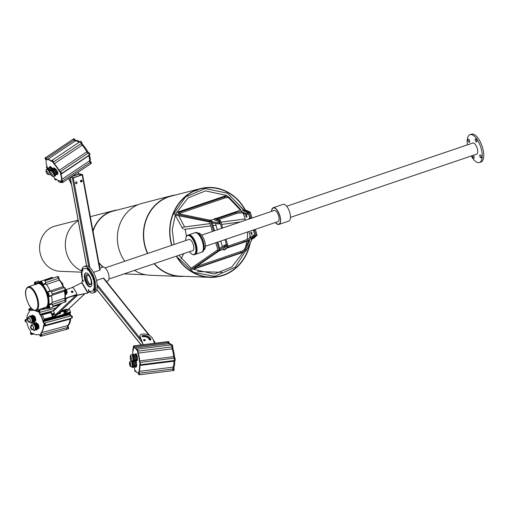 <?xml version="1.0" encoding="UTF-8"?>
<svg xmlns="http://www.w3.org/2000/svg" width="509" height="509" viewBox="0 0 509 509"><rect width="100%" height="100%" fill="white"/><g stroke="black" fill="none" stroke-linecap="round" stroke-linejoin="round"><path stroke-width="0.76" d="M210.09 223.604L183.609 227.116A1.177 1.031 82.4 0 0 182.795 228.643M223.19 249.359L221.51 249.925A2.946 0.484 156.8 0 0 218.31 251.446L194.953 267.594A2.946 0.484 156.8 0 0 194.648 267.829A2.946 0.484 156.8 0 0 194.47 268.128A2.946 0.484 156.8 0 0 196.2 267.868L240.999 252.649A2.946 0.484 -23.2 0 0 244.664 250.708L249.811 240.744A2.946 0.484 -23.2 0 0 249.83 240.636A2.946 0.484 -23.2 0 0 248.099 240.897L226.728 248.157M228.026 246.101L243.633 240.795A5.885 0.967 -23.2 0 0 250.644 237.289L253.609 235.158L254.067 236.227L255.079 235.883L251.179 239.459L252.101 239.23L246.051 250.937M193.006 269.344L243.55 252.178M191.142 269.585L224.736 246.356L226.581 245.624L225.652 246.661M190.69 268.517L217.47 249.995L217.928 251.064M217.47 249.995L217.877 249.887M226.511 245.612L226.123 244.555L224.278 245.293L219.074 248.888L219.532 249.957M223.063 249.009L224.202 247.832M227.408 247.533L244.091 241.864A5.885 0.967 -23.2 0 0 251.102 238.358L254.067 236.227M253.609 235.158L254.621 234.814L255.079 235.883L251.179 239.459L252.19 239.115L256.091 235.54L255.079 235.883L253.501 230.539A6.477 2.71 -108.8 0 1 252.489 230.291M248.844 240.674L244.212 249.639A2.946 0.484 -23.2 0 1 240.541 251.586L240.999 252.649M196.449 266.563L240.541 251.586M178.85 213.761A2.946 0.967 170.5 0 1 179.887 213.271L224.685 198.058A2.946 0.967 -9.5 0 1 228.916 198.014L240.331 210.039M214.359 219.061L212.552 219.678A2.946 0.967 170.5 0 1 209.002 220.028L179.022 213.805A2.946 0.967 170.5 0 1 178.602 213.672A2.946 0.967 170.5 0 1 178.233 213.303A2.946 0.967 170.5 0 1 179.702 212.177L224.501 196.964L224.685 198.058M244.11 210.255A1.177 0.49 71.2 0 1 244.301 210.274L249.264 212.488L243.544 209.937L242.532 210.281L243.385 209.816L229.559 195.246M176.419 212.507L226.639 195.45M174.835 214.989L209.6 221.949M174.651 213.895L209.034 221.033L209.218 222.128M209.034 221.033L209.905 220.798M209.88 220.632L211.935 221.059L211.089 221.46L211.273 222.554L217.954 223.941A1.177 0.388 170.5 0 0 219.373 223.801L219.888 223.502L219.659 222.497M211.089 221.46L217.769 222.847L217.954 223.941M218.208 221.466L219.703 222.408L219.188 222.707A1.177 0.388 170.5 0 1 217.769 222.847M214.423 219.831L216.198 220.798M218.463 219.614L235.635 213.78A5.885 1.934 -9.5 0 1 243.55 213.341L245.841 214.359A1.177 0.388 170.5 0 0 247.425 214.27L248.437 213.926L248.252 212.832L249.836 218.17A6.477 2.71 -108.8 0 0 249.588 218.227A6.477 2.71 -108.8 0 0 248.704 219.15M216.987 218.959L235.451 212.686L235.635 213.78M244.975 210.045A1.177 0.49 71.2 0 1 245.122 209.912A1.177 0.49 71.2 0 1 245.313 209.931L250.275 212.145L248.252 212.832L242.532 210.281L248.252 212.832L247.24 213.176A1.177 0.388 170.5 0 1 245.656 213.265L243.372 212.247A5.885 1.934 -9.5 0 0 235.451 212.686M215.988 218.507L239.141 210.643A2.946 0.967 -9.5 0 0 240.611 209.523A2.946 0.967 -9.5 0 0 240.509 209.326L228.732 196.919A2.946 0.967 -9.5 0 0 224.501 196.964M251.942 233.243A1.234 0.515 71.2 0 1 251.815 234.464A1.234 0.515 71.2 0 1 250.892 233.351A1.234 0.515 71.2 0 1 251.02 232.123A1.234 0.515 71.2 0 1 251.942 233.243M246.82 215.962A1.234 0.515 71.2 0 1 246.693 217.184A1.234 0.515 71.2 0 1 245.771 216.071A1.234 0.515 71.2 0 1 245.898 214.849A1.234 0.515 71.2 0 1 246.82 215.962M250.275 212.145L252.025 218.049L251.013 218.393L249.264 212.488L250.848 217.827L249.836 218.17M250.364 217.992A6.477 2.71 -108.8 0 0 249.715 218.806M253.501 229.947A6.477 2.71 -108.8 0 0 254.513 230.195L256.091 235.54L252.706 238.645A1.177 0.49 71.2 0 1 252.629 238.689M250.555 237.372L248.831 231.538M245.484 220.244L243.423 213.284M254.513 230.195L253.501 230.539M271.583 211.375A8.831 3.697 71.2 0 1 273.244 207.704A8.831 3.697 71.2 0 1 277.271 210.217A8.831 3.697 71.2 0 1 280.497 218.819A8.831 3.697 71.2 0 1 278.926 224.424A8.831 3.697 71.2 0 1 275.369 222.522M273.244 207.704L283.112 204.351A8.831 3.697 71.2 0 1 287.14 206.864A8.831 3.697 71.2 0 1 290.365 215.466A8.831 3.697 71.2 0 1 288.794 221.071L278.926 224.424M277.227 210.414A8.532 3.576 71.2 0 1 280.351 218.724A8.532 3.576 71.2 0 1 278.83 224.145A8.532 3.576 71.2 0 1 275.528 222.471A8.532 3.576 71.2 0 0 278.455 224.221A8.532 3.576 71.2 0 0 278.83 224.145A8.532 3.576 71.2 0 0 279.613 215.345A8.532 3.576 71.2 0 0 273.715 207.907A8.532 3.576 71.2 0 0 273.339 207.984A8.532 3.576 71.2 0 1 277.227 210.414M271.742 211.324A8.532 3.576 71.2 0 1 273.339 207.984L273.339 207.984A8.532 3.576 71.2 0 0 271.742 211.324M203.874 249.913A8.831 3.697 -108.8 0 0 205.356 247.253A8.831 3.697 -108.8 0 0 203.314 237.735A8.831 3.697 -108.8 0 0 198.192 233.198M255.365 229.317L257.102 235.196L253.717 238.295A1.177 0.49 71.2 0 1 253.641 238.346A1.177 0.49 71.2 0 1 253.546 238.358M254.354 229.661L256.091 235.54L257.102 235.196M251.013 218.393A5.885 2.462 -108.8 0 0 250.784 218.437L222.668 227.994M226.015 239.287L227.981 245.93A1.177 0.49 71.2 0 1 227.937 247.05L225.042 249.703A1.177 0.49 71.2 0 1 224.959 249.747A1.177 0.49 71.2 0 1 224.87 249.76M215.434 218.526A1.177 0.49 71.2 0 1 215.574 218.393A1.177 0.49 71.2 0 1 215.771 218.412L220.015 220.308A1.177 0.49 71.2 0 1 220.702 221.351L222.675 228.013L221.663 228.363A5.885 2.462 -108.8 0 0 221.434 228.407L201.653 235.126M225.283 247.221L225.01 246.572M216.344 220.607L218.246 221.714M225.003 239.631L226.969 246.273A1.177 0.49 71.2 0 1 226.925 247.393L224.024 250.046A1.177 0.49 71.2 0 1 223.947 250.091A1.177 0.49 71.2 0 1 223.069 249.035L223.031 248.907M214.48 220.034L214.442 219.907A1.177 0.49 71.2 0 1 214.563 218.736A1.177 0.49 71.2 0 1 214.76 218.755L219.004 220.651A1.177 0.49 71.2 0 1 219.691 221.695L221.663 228.363M222.357 246.623L220.715 241.088M217.368 229.788L215.485 223.426M225.602 246.547L224.45 247.985M252.019 218.024L274.192 210.491A5.885 2.462 71.2 0 1 274.453 210.44A5.885 2.462 71.2 0 1 278.518 215.568A5.885 2.462 71.2 0 1 277.978 221.638A5.885 2.462 71.2 0 1 277.717 221.689M188.515 234.929A10.301 4.314 71.2 0 1 189.545 234.872A10.301 4.314 71.2 0 1 196.264 244.435A10.301 4.314 71.2 0 1 195.138 254.436L202.226 252.025A10.301 4.314 -108.8 0 0 203.734 250.288A10.301 4.314 -108.8 0 0 202.996 240.891A10.301 4.314 -108.8 0 0 197.855 232.982A10.301 4.314 -108.8 0 0 196.627 232.467A10.301 4.314 -108.8 0 0 195.596 232.524L188.515 234.929M197.995 233.077A10.008 4.193 71.2 0 1 198.135 233.16A10.008 4.193 71.2 0 1 203.129 240.84A10.008 4.193 71.2 0 1 203.848 249.976A10.008 4.193 71.2 0 1 203.791 250.129M108.932 279.053L192.707 250.6A5.885 2.462 -108.8 0 0 192.491 242.634A5.885 2.462 -108.8 0 0 188.922 239.453L105.147 267.906M99.872 268.148L102.92 267.11A7.355 3.079 71.2 0 1 107.755 271.895A7.355 3.079 71.2 0 1 108.506 280.287A7.355 3.079 71.2 0 1 107.653 281.038L106.381 281.471M83.393 280.892L83.209 280.357M82.865 270.527L82.681 269.986M87.917 269.725L87.733 269.191M93.497 279.301L93.312 278.76M94.025 289.666L93.841 289.131M88.973 290.467L88.789 289.926M82.305 279.136A13.978 5.853 71.2 0 1 84.093 266.512L85.614 265.997A13.978 5.853 71.2 0 1 94.706 274.885A13.978 5.853 71.2 0 1 94.604 292.465L93.083 292.98A13.978 5.853 71.2 0 1 89.05 291.632M84.093 266.512A13.978 5.853 71.2 0 1 93.185 275.401A13.978 5.853 71.2 0 1 93.083 292.98M86.848 281.394A5.3 2.221 71.2 0 1 86.886 274.733A5.3 2.221 71.2 0 1 90.328 278.099A5.3 2.221 71.2 0 1 90.29 284.76A5.3 2.221 71.2 0 1 86.848 281.394M90.748 284.442A5.3 2.221 71.2 0 1 87.86 281.051A5.3 2.221 71.2 0 1 87.44 274.707M64.624 311.311L65.852 310.961M65.616 311.177L64.745 311.591A5.001 0.859 156.6 0 0 62.855 311.693L63.81 311.031A6.77 1.158 -23.4 0 1 66.367 310.891A6.77 1.158 -23.4 0 1 65.197 312.208L63.88 312.564A5.001 0.859 156.6 0 0 64.745 311.591L64.516 311.056A5.001 0.859 156.6 0 0 64.249 310.923M55.328 315.306A0.738 0.655 -133.4 0 1 55.169 315.065L53.445 311.075A0.738 0.655 -133.4 0 1 53.572 310.325L60.832 303.466M81.465 181.942A0.942 0.808 110.9 0 0 81.141 180.173A0.942 0.808 110.9 0 0 81.465 181.942M81.491 180.141A0.942 0.808 -69.1 0 1 80.836 181.872M76.407 183.66A0.942 0.808 110.9 0 0 76.083 181.898A0.942 0.808 110.9 0 0 76.407 183.66M76.433 181.859A0.942 0.808 -69.1 0 1 75.771 183.59M70.516 177.285L73.321 177.895L82.178 174.892L82.458 174.542L79.353 173.811L72.004 176.311M70.885 177.062L73.041 177.794L81.898 174.784L79.633 173.919L71.387 176.725M93.465 272.353L99.834 270.196L82.178 174.892M148.774 338.727A0.942 0.649 -172.9 0 1 150.295 339.153M148.59 338.504A0.942 0.649 -172.9 0 1 150.015 338.358M150.365 338.797A0.942 0.649 -172.9 0 1 149.201 339.446M143.723 340.445A0.942 0.649 -172.9 0 1 145.04 340.604M154.73 343.263L154.863 342.201A0.738 0.439 141.3 0 0 154.291 341.883L154.03 341.978M154.31 342.71L154.17 342.334M148.94 335.196L103.263 278.137L96.532 280.421M290.454 217.4L476.609 154.17A5.885 2.462 -108.8 0 0 476.424 146.274A5.885 2.462 -108.8 0 0 472.823 143.029L286.669 206.253M472.587 155.538A1.616 0.681 -108.8 0 0 473.185 157.828A1.616 0.681 -108.8 0 0 473.892 158.248A1.616 0.681 -108.8 0 0 474.178 157.192A1.616 0.681 -108.8 0 0 473.555 155.601A1.616 0.681 -108.8 0 0 473.275 155.302M468.674 141.916A1.616 0.681 -108.8 0 0 469.374 142.329A1.616 0.681 -108.8 0 0 469.661 141.273A1.616 0.681 -108.8 0 0 469.043 139.682A1.616 0.681 -108.8 0 0 468.337 139.262A1.616 0.681 -108.8 0 0 468.051 140.319A1.616 0.681 -108.8 0 0 468.674 141.916M480.388 157.516A1.616 0.681 -108.8 0 0 481.094 157.936A1.616 0.681 -108.8 0 0 481.374 156.874A1.616 0.681 -108.8 0 0 480.757 155.283A1.616 0.681 -108.8 0 0 480.051 154.87A1.616 0.681 -108.8 0 0 479.764 155.926A1.616 0.681 -108.8 0 0 480.388 157.516M475.87 141.597A1.616 0.681 -108.8 0 0 476.577 142.017A1.616 0.681 -108.8 0 0 476.863 140.961A1.616 0.681 -108.8 0 0 476.246 139.364A1.616 0.681 -108.8 0 0 475.54 138.951A1.616 0.681 -108.8 0 0 475.253 140.007A1.616 0.681 -108.8 0 0 475.87 141.597M471.258 155.989A14.716 6.159 -108.8 0 0 473.033 158.744A14.716 6.159 -108.8 0 0 479.446 162.53A14.716 6.159 -108.8 0 0 482.029 152.923A14.716 6.159 -108.8 0 0 476.392 138.454A14.716 6.159 -108.8 0 0 469.979 134.669A14.716 6.159 -108.8 0 0 467.472 144.842M479.446 162.53L480.967 162.015A14.716 6.159 -108.8 0 0 483.55 152.407A14.716 6.159 -108.8 0 0 477.913 137.939A14.716 6.159 -108.8 0 0 471.499 134.153L469.979 134.669M189.501 251.688A10.008 4.193 -108.8 0 0 191.836 254.055A10.008 4.193 -108.8 0 0 195.335 245.561A10.008 4.193 -108.8 0 0 190.627 236.64A10.008 4.193 -108.8 0 0 186.129 237.239A10.008 4.193 -108.8 0 0 185.715 240.541M186.186 237.086A10.301 4.314 71.2 0 1 186.243 236.927A10.301 4.314 71.2 0 1 187.751 235.19A10.301 4.314 71.2 0 1 195.723 245.491A10.301 4.314 71.2 0 1 194.381 254.691A10.301 4.314 71.2 0 1 192.122 254.233A10.301 4.314 71.2 0 1 191.982 254.137M194.381 254.691L201.462 252.286A10.301 4.314 -108.8 0 0 202.976 250.549A10.301 4.314 -108.8 0 0 202.805 243.086A10.301 4.314 -108.8 0 0 197.098 233.243A10.301 4.314 -108.8 0 0 194.839 232.778L187.751 235.19M215.771 242.768L218.202 250.969L219.061 250.651M213.627 231.061L210.739 221.326L209.326 221.014L212.425 231.468M209.326 221.014L210.185 220.696M219.621 250.263L220.142 249.785M218.202 250.969L220.168 249.881M219.742 248.43L217.852 242.061M214.505 230.762L212.126 222.732M211.668 221.186L210.904 220.849M210.739 221.326L211.61 221.001M219.296 250.205L216.974 242.354M150.314 340.025A0.884 0.604 -172.9 0 1 149.232 339.528A5.001 3.436 7.1 0 0 143.112 336.716A0.884 0.604 -172.9 0 1 142.647 335.514A6.77 4.651 -172.9 0 1 150.931 339.318A0.884 0.604 -172.9 0 1 150.314 340.025M143.583 340.241A0.884 0.604 -172.9 0 1 145.224 340.445M144.2 339.528A0.884 0.604 -172.9 0 1 144.664 340.731A0.884 0.604 -172.9 0 1 144.2 339.528M143.226 344.695L140.058 336.468A2.946 2.023 7.1 0 1 139.962 335.749A2.946 2.023 7.1 0 1 142.106 334.108A8.831 6.063 -172.9 0 1 152.91 339.07L154.532 343.289M143.023 344.72L140 336.888A2.946 2.023 -172.9 0 1 139.911 336.175A2.946 2.023 -172.9 0 1 139.95 335.965M142.036 336.226A0.884 0.604 -172.9 0 1 142.596 335.934A6.77 4.651 -172.9 0 1 150.874 339.738L150.931 339.318M134.172 366.741A12.509 3.137 -97.1 0 0 134.427 367.632A1.47 0.369 82.9 0 1 134.599 369.585L135.044 371.634L135.216 371.182A1.47 0.369 82.9 0 1 135.222 371.08A1.47 0.369 82.9 0 1 135.432 370.622A1.47 0.369 82.9 0 1 135.668 370.851A12.509 3.137 -97.1 0 0 137.691 372.792A12.509 3.137 -97.1 0 0 137.901 372.734A1.47 0.369 82.9 0 1 137.926 372.728A1.47 0.369 82.9 0 1 138.442 373.905L139.218 374.802L139.294 373.199A1.47 0.369 82.9 0 1 139.269 373.065A1.47 0.369 82.9 0 1 139.256 371.354A12.509 3.137 -97.1 0 0 139.988 365.437A1.47 0.369 82.9 0 1 140.007 365.036A1.47 0.369 82.9 0 1 140.07 364.762A1.47 0.369 -97.1 0 0 139.988 365.437L173.913 361.218A1.47 0.369 82.9 0 1 173.932 360.811A1.47 0.369 82.9 0 1 173.989 360.544A1.47 0.369 -97.1 0 0 173.913 361.218L174.759 361.11A1.47 0.369 82.9 0 1 174.778 360.709A1.47 0.369 82.9 0 1 174.835 360.442M172.729 369.636L173.143 370.577L173.219 368.974A1.47 0.369 82.9 0 1 173.194 368.84A1.47 0.369 82.9 0 1 173.181 367.129A12.509 3.137 -97.1 0 0 173.913 361.218A12.509 3.137 -97.1 0 1 173.181 367.129L174.027 367.027A12.509 3.137 -97.1 0 0 174.759 361.11M135.044 371.634L135.579 371.137A1.47 0.369 82.9 0 1 135.636 370.794A1.47 0.369 82.9 0 0 135.591 371.036A1.47 0.369 82.9 0 0 135.579 371.137L135.808 371.112M133.383 349.416L132.894 348.703L132.728 353.316M138.849 374.847L138.932 373.243A1.47 0.369 82.9 0 1 138.823 371.691A1.47 0.369 82.9 0 1 138.887 371.398A12.509 3.137 -97.1 0 0 139.619 365.487A1.47 0.369 82.9 0 1 139.644 365.08A1.47 0.369 82.9 0 1 139.848 364.629A1.47 0.369 82.9 0 1 139.988 364.705L139.86 362.44A1.47 0.369 82.9 0 1 139.364 360.926A12.509 3.137 -97.1 0 0 137.863 353.131A1.47 0.369 82.9 0 1 137.678 351.274A1.47 0.369 82.9 0 1 137.697 351.178L137.252 349.129L137.08 349.581A1.47 0.369 82.9 0 1 136.864 350.141A1.47 0.369 82.9 0 1 136.622 349.912A12.509 3.137 -97.1 0 0 134.599 347.971A12.509 3.137 -97.1 0 0 134.389 348.029A1.47 0.369 82.9 0 1 133.854 346.858L134.223 346.807A1.47 0.369 -97.1 0 0 134.242 346.947A1.47 0.369 -97.1 0 0 134.65 347.965A1.47 0.369 82.9 0 1 134.223 346.807L133.81 345.865L167.735 341.647L167.569 342.01M133.854 346.858L133.441 345.916L133.81 345.865L134.223 346.807L168.142 342.589A1.47 0.369 -97.1 0 0 168.167 342.722A1.47 0.369 -97.1 0 0 168.574 343.74A1.47 0.369 82.9 0 1 168.142 342.589L167.735 341.647L168.581 341.539L168.994 342.481A1.47 0.369 82.9 0 0 169.421 343.639M140.102 364.762L140.465 364.718L140.23 362.395A1.47 0.369 82.9 0 1 139.803 361.365A1.47 0.369 82.9 0 1 139.733 360.881A12.509 3.137 -97.1 0 0 138.232 353.087A1.47 0.369 82.9 0 1 138.047 351.229A1.47 0.369 82.9 0 1 138.06 351.134L171.985 346.909A1.47 0.369 -97.1 0 0 172.048 348.423A1.47 0.369 -97.1 0 0 172.157 348.862A1.47 0.369 82.9 0 1 171.972 347.004A1.47 0.369 82.9 0 1 171.985 346.909L171.539 344.86L171.368 345.312M137.697 351.178L138.06 351.134A1.47 0.369 -97.1 0 0 138.13 352.648A1.47 0.369 -97.1 0 0 138.232 353.087L173.003 348.754A1.47 0.369 82.9 0 1 172.818 346.903A1.47 0.369 82.9 0 1 172.831 346.801L172.392 344.758L171.539 344.86L171.985 346.909L172.831 346.801M139.86 362.44L140.23 362.395L140.465 364.718L174.39 360.499L174.154 358.171A1.47 0.369 82.9 0 1 173.728 357.14A1.47 0.369 82.9 0 1 173.658 356.663A12.509 3.137 -97.1 0 0 172.157 348.862A12.509 3.137 -97.1 0 1 173.658 356.663L174.504 356.554A12.509 3.137 -97.1 0 0 173.003 348.754M137.252 349.129L137.621 349.085L138.06 351.134L137.621 349.085L171.539 344.86M136.622 349.912L136.991 349.868A1.47 0.369 82.9 0 0 137.023 349.918A1.47 0.369 82.9 0 1 136.991 349.868A12.509 3.137 -97.1 0 0 134.968 347.927L168.893 343.702A12.509 3.137 -97.1 0 0 168.683 343.76M168.893 343.702A12.509 3.137 -97.1 0 1 170.54 344.987A12.509 3.137 -97.1 0 0 168.893 343.702L169.739 343.594A12.509 3.137 -97.1 0 1 171.387 344.879M138.932 373.243L139.294 373.199L139.218 374.802L173.989 370.476L174.065 368.866A1.47 0.369 82.9 0 1 173.963 367.313A1.47 0.369 82.9 0 1 174.027 367.027M173.143 370.577L173.219 368.974A1.47 0.369 82.9 0 1 173.111 367.422A1.47 0.369 82.9 0 1 173.181 367.129L139.256 371.354A12.509 3.137 -97.1 0 0 139.988 365.437L139.619 365.487M168.994 342.481L168.142 342.589L167.735 341.647M175.128 360.327L174.39 360.499L174.154 358.171A1.47 0.369 82.9 0 1 173.658 356.663L139.733 360.881A12.509 3.137 -97.1 0 0 138.232 353.087L137.863 353.131M175.236 360.391L175.001 358.069A1.47 0.369 82.9 0 1 174.504 356.554M133.415 346.642L133.67 347.723L133.415 346.642M134.726 370.024L134.974 371.106L134.726 370.024M138.537 373.237L138.785 374.325L138.537 373.237M139.784 363.152L140.032 364.24L139.784 363.152M137.226 349.855L137.475 350.943L137.226 349.855M174.065 368.866L139.294 373.199A1.47 0.369 82.9 0 1 139.192 371.646A1.47 0.369 82.9 0 1 139.256 371.354L138.887 371.398M136.043 371.506L135.216 371.182M133.441 345.916L133.364 347.52A1.47 0.369 82.9 0 1 133.403 349.365A12.509 3.137 -97.1 0 0 132.855 351.853A12.509 3.137 -97.1 0 0 132.684 354.2M175.001 358.069L140.23 362.395A1.47 0.369 82.9 0 1 139.733 360.881L139.364 360.926M137.036 349.861L136.991 349.868A12.509 3.137 -97.1 0 0 134.968 347.927L134.599 347.971M130.189 362.491A1.851 0.464 -97.1 0 0 129.897 362.217A1.851 0.464 -97.1 0 0 129.617 363.585A1.851 0.464 -97.1 0 0 130.062 365.621A1.851 0.464 -97.1 0 0 130.355 365.895A1.851 0.464 -97.1 0 0 130.628 364.533A1.851 0.464 -97.1 0 0 130.189 362.491M134.898 360.798A2.901 0.725 82.9 0 1 135.031 361.008A2.901 0.725 82.9 0 1 135.725 364.202A2.901 0.725 82.9 0 1 135.286 366.334L134.611 366.416M132.2 361.123A3.162 0.795 82.9 0 1 132.213 361.135A3.162 0.795 82.9 0 1 132.97 364.622A3.162 0.795 82.9 0 1 132.493 366.951L131.646 367.053L130.145 366.143C129.051 363.464 129.286 361.676 130.864 360.779A3.162 0.795 82.9 0 1 131.36 361.244A3.162 0.795 82.9 0 1 132.124 364.724A3.162 0.795 82.9 0 1 131.646 367.053M133.593 366.811L134.331 366.722A3.162 0.795 -97.1 0 0 134.815 364.546A3.162 0.795 -97.1 0 0 134.134 361.091M132.251 366.983L132.582 367.517L133.142 365.513L132.245 361.123M133.142 365.513L133.988 365.405L133.428 367.415L132.582 367.517M133.988 365.405L133.511 361.702L132.664 361.804M134.93 366.378L135.407 367.167L135.967 365.163L135.076 360.779A3.162 0.795 -97.1 0 0 135.54 358.425A3.162 0.795 -97.1 0 0 134.287 354.499L133.625 354.582M135.967 365.163L136.813 365.055L136.253 367.059L135.407 367.167M136.813 365.055L136.336 361.345L135.489 361.454M130.355 357.649A1.851 0.464 -97.1 0 0 131.087 359.952A1.851 0.464 -97.1 0 0 131.367 358.578A1.851 0.464 -97.1 0 0 130.628 356.275A1.851 0.464 -97.1 0 0 130.355 357.649M134.637 354.722L135.311 354.639A2.901 0.725 82.9 0 1 136.457 358.241A2.901 0.725 82.9 0 1 136.024 360.391L135.349 360.474M131.602 354.83L132.448 354.728A3.162 0.795 82.9 0 1 133.702 358.654A3.162 0.795 82.9 0 1 133.231 361.008L132.385 361.11A3.162 0.795 82.9 0 0 132.855 358.762A3.162 0.795 82.9 0 0 131.602 354.83C130.622 354.76 130.183 355.657 130.272 357.534C130.202 359.634 130.908 360.824 132.385 361.11M132.9 361.046L133.097 361.517L133.95 361.415L134.688 360.156L133.842 360.257L133.581 356.605L132.582 354.213L132.264 354.748M134.688 360.156L134.427 356.504L133.581 356.605M133.097 361.517L133.842 360.257M134.427 356.504L133.428 354.111L132.582 354.213M135.623 360.442L135.928 361.167L136.775 361.059L137.513 359.799L136.667 359.908L136.406 356.255L135.407 353.863L134.923 354.684M137.513 359.799L137.258 356.147L136.406 356.255M135.928 361.167L136.667 359.908M137.258 356.147L136.253 353.755L135.407 353.863M53.757 314.886A0.884 0.662 55.2 0 0 52.904 313.359A0.884 0.662 55.2 0 0 53.757 314.886M53.731 314.886A0.884 0.662 55.2 0 0 52.771 313.499A0.884 0.662 55.2 0 1 53.731 314.886M60.628 313.245L59.343 313.926L60.628 313.245M66.736 311.794L62.327 314.861L53.547 317.234L61.137 311.96L60.908 311.425A2.946 0.503 -23.4 0 1 64.694 309.726A8.831 1.514 -23.4 0 1 68.028 309.542L68.257 310.076A8.831 1.514 -23.4 0 1 66.736 311.794M53.388 310.821L50.83 311.514L53.273 316.725L60.908 311.425M66.055 310.713A6.77 1.158 -23.4 0 1 64.967 311.68L64.688 311.845M64.694 309.726L64.923 310.255A8.831 1.514 -23.4 0 1 68.257 310.076M64.923 310.255A2.946 0.503 156.6 0 0 61.137 311.96M53.547 317.234A0.942 0.598 74.9 0 1 53.426 317.292A0.942 0.598 74.9 0 1 52.675 316.738L50.512 311.737L50.83 311.514M78.895 173.97L78.087 172.246M68.658 178.525L71.521 184.627M68.836 178.404L71.495 184.08M79.843 171.043L70.605 177.247M34.109 310.363A12.509 7.947 -105.1 0 0 31.8 310.458A12.509 7.947 -105.1 0 0 31.545 310.535A1.47 0.935 74.9 0 1 31.513 310.541A1.47 0.935 74.9 0 1 30.285 309.542A1.177 0.751 -105.1 0 0 30.241 309.44A1.177 0.751 -105.1 0 0 29.299 308.747A1.177 0.751 -105.1 0 0 28.975 310.325A1.177 0.751 -105.1 0 0 29.019 310.426A1.47 0.935 74.9 0 1 29.077 310.547A1.47 0.935 74.9 0 1 28.994 312.303A12.509 7.947 -105.1 0 0 26.761 318.679A1.47 0.935 74.9 0 1 26.169 319.646A1.47 0.935 74.9 0 1 25.794 319.633L26.08 319.557A1.47 0.935 -105.1 0 0 26.309 319.588A1.47 0.935 74.9 0 1 26.08 319.557A1.177 0.751 -105.1 0 0 26.004 319.537A1.177 0.751 -105.1 0 0 25.774 319.544A1.177 0.751 -105.1 0 0 25.641 319.601M30.285 309.542L30.572 309.466A1.47 0.935 -105.1 0 0 31.711 310.484A1.47 0.935 74.9 0 1 30.572 309.466A1.177 0.751 -105.1 0 0 29.815 308.664A1.177 0.751 -105.1 0 0 29.586 308.67A1.177 0.751 -105.1 0 0 29.452 308.734M31.8 310.458L32.086 310.375A12.509 7.947 -105.1 0 1 33.759 310.21A12.509 7.947 -105.1 0 0 32.086 310.375A12.509 7.947 -105.1 0 0 31.946 310.42M44.779 325.378A1.177 0.751 -105.1 0 0 44.932 325.359A1.177 0.751 -105.1 0 0 45.384 324.201A1.177 0.751 -105.1 0 0 44.544 323.081A1.177 0.751 -105.1 0 0 44.468 323.069A1.47 0.935 74.9 0 1 43.335 321.72A12.509 7.947 -105.1 0 0 43.176 320.975A0.592 0.375 74.9 0 1 43.316 320.371L44.054 319.862A0.592 0.375 -105.1 0 0 44.143 319.105L42.304 314.848A0.592 0.375 -105.1 0 0 41.751 314.537L41.013 315.052A0.592 0.375 74.9 0 1 40.542 314.874A12.509 7.947 -105.1 0 0 40.135 314.301A1.47 0.935 74.9 0 1 39.842 312.367A1.177 0.751 -105.1 0 0 39.817 311.19A1.177 0.751 -105.1 0 0 39.078 310.439A1.177 0.751 -105.1 0 0 38.856 310.445A1.177 0.751 -105.1 0 0 38.716 310.503M71.025 318.246A1.177 0.751 -105.1 0 0 71.254 318.24A1.177 0.751 -105.1 0 0 71.705 317.082A1.177 0.751 -105.1 0 0 70.866 315.962A1.177 0.751 -105.1 0 0 70.789 315.949A1.47 0.935 74.9 0 1 69.663 314.594A12.509 7.947 -105.1 0 0 69.498 313.856A0.592 0.375 74.9 0 1 69.638 313.251L70.376 312.736A0.592 0.375 -105.1 0 0 70.465 311.985L69.046 308.708M31.704 334.477A1.177 0.751 -105.1 0 0 31.851 334.458A1.177 0.751 -105.1 0 0 32.29 333.929A1.47 0.935 74.9 0 1 32.697 333.331A1.47 0.935 74.9 0 0 32.29 333.929L33.384 333.637M25.794 319.633A1.177 0.751 -105.1 0 0 25.495 319.62A1.177 0.751 -105.1 0 0 25.049 320.835A1.177 0.751 -105.1 0 0 25.953 321.904A1.47 0.935 74.9 0 1 26.939 322.795A1.47 0.935 74.9 0 1 27.085 323.26A12.509 7.947 -105.1 0 0 30.285 330.672A1.47 0.935 74.9 0 1 30.521 331.079A1.47 0.935 74.9 0 1 30.578 332.612A1.177 0.751 -105.1 0 0 30.674 333.949A1.177 0.751 -105.1 0 0 31.564 334.534A1.177 0.751 -105.1 0 0 32.003 334.012A1.47 0.935 74.9 0 1 32.551 333.35A1.47 0.935 74.9 0 1 33.155 333.484A12.509 7.947 -105.1 0 0 38.334 334.598A12.509 7.947 -105.1 0 0 38.589 334.521A1.47 0.935 74.9 0 1 38.62 334.515A12.509 7.947 -105.1 0 0 38.709 334.496A12.509 7.947 -105.1 0 1 38.62 334.521A1.47 0.935 74.9 0 1 39.797 335.38A1.47 0.935 74.9 0 1 39.848 335.507A1.177 0.751 -105.1 0 0 39.893 335.616A1.177 0.751 -105.1 0 0 40.835 336.309A1.177 0.751 -105.1 0 0 41.165 334.731A1.177 0.751 -105.1 0 0 41.114 334.629A1.47 0.935 74.9 0 1 41.14 332.752A12.509 7.947 -105.1 0 0 43.373 326.377A1.47 0.935 74.9 0 1 43.965 325.41A1.47 0.935 74.9 0 1 44.34 325.423A1.177 0.751 -105.1 0 0 44.646 325.436A1.177 0.751 -105.1 0 0 44.97 323.858A1.177 0.751 -105.1 0 0 44.181 323.145A1.47 0.935 74.9 0 1 43.049 321.796A12.509 7.947 -105.1 0 0 41.821 317.826A12.509 7.947 -105.1 0 0 39.848 314.384A1.47 0.935 74.9 0 1 39.562 312.443A1.177 0.751 -105.1 0 0 39.511 311.215A1.177 0.751 -105.1 0 0 38.569 310.522A1.177 0.751 -105.1 0 0 38.13 311.044A1.47 0.935 74.9 0 1 37.59 311.705A1.47 0.935 74.9 0 1 36.979 311.572A12.509 7.947 -105.1 0 0 35.057 310.605M66.463 328.311A1.177 0.751 -105.1 0 0 66.501 328.413A1.177 0.751 -105.1 0 0 67.442 329.107A1.177 0.751 -105.1 0 0 67.729 327.433A1.47 0.935 74.9 0 1 67.748 325.55A12.509 7.947 -105.1 0 0 69.981 319.181A1.47 0.935 74.9 0 1 70.172 318.532A1.47 0.935 -105.1 0 0 69.981 319.181L70.643 319.003A1.47 0.935 74.9 0 1 70.827 318.354M40.974 336.245A1.177 0.751 -105.1 0 0 41.121 336.233A1.177 0.751 -105.1 0 0 41.401 334.553A1.47 0.935 74.9 0 1 41.426 332.676A12.509 7.947 -105.1 0 0 43.659 326.301A1.47 0.935 74.9 0 1 44.111 325.391A1.47 0.935 -105.1 0 0 43.659 326.301L69.981 319.181A12.509 7.947 -105.1 0 1 67.748 325.55L68.41 325.372A12.509 7.947 -105.1 0 0 70.643 319.003M39.562 312.443L39.842 312.367A1.47 0.935 -105.1 0 0 40.135 314.301L53.388 310.719M36.979 311.572L37.265 311.495A1.47 0.935 74.9 0 0 37.723 311.648A1.47 0.935 74.9 0 1 37.265 311.495A12.509 7.947 -105.1 0 0 35.598 310.617A12.509 7.947 -105.1 0 1 37.265 311.495L38.048 311.285M70.955 318.227A1.177 0.751 -105.1 0 0 71.254 318.24A1.177 0.751 -105.1 0 0 71.584 316.662A1.177 0.751 -105.1 0 0 70.789 315.949A1.47 0.935 74.9 0 1 69.663 314.594A12.509 7.947 -105.1 0 0 69.364 313.328M71.61 318.049A1.177 0.751 -105.1 0 0 71.909 318.061A1.177 0.751 -105.1 0 0 72.24 316.483A1.177 0.751 -105.1 0 0 71.451 315.771A1.47 0.935 74.9 0 1 70.318 314.416A12.509 7.947 -105.1 0 0 69.987 313.01M40.835 336.309L67.442 329.107A1.177 0.751 -105.1 0 0 67.773 327.529A1.177 0.751 -105.1 0 0 67.729 327.433A1.47 0.935 74.9 0 1 67.748 325.55L41.426 332.676A12.509 7.947 -105.1 0 0 43.659 326.301L43.373 326.377M67.442 329.107L68.104 328.929A1.177 0.751 -105.1 0 0 68.429 327.351A1.177 0.751 -105.1 0 0 68.384 327.255A1.47 0.935 74.9 0 1 68.41 325.372M44.321 323.679A0.649 0.414 -105.1 0 0 44.639 324.844M44.684 324.055A0.649 0.414 -105.1 0 0 43.984 324.545A0.649 0.414 -105.1 0 0 44.684 324.055M38.862 311.037A0.649 0.414 -105.1 0 0 39.174 312.202M39.225 311.413A0.649 0.414 -105.1 0 0 38.525 311.902A0.649 0.414 -105.1 0 0 39.225 311.413M29.592 309.262A0.649 0.414 -105.1 0 0 29.91 310.426M29.961 309.644A0.649 0.414 -105.1 0 0 29.261 310.127A0.649 0.414 -105.1 0 0 29.961 309.644M25.787 320.136A0.649 0.414 -105.1 0 0 26.099 321.3M26.15 320.511A0.649 0.414 -105.1 0 0 25.45 321.001A0.649 0.414 -105.1 0 0 26.15 320.511M31.246 332.778A0.649 0.414 -105.1 0 0 31.558 333.942M31.609 333.153A0.649 0.414 -105.1 0 0 30.909 333.643A0.649 0.414 -105.1 0 0 31.609 333.153M40.51 334.547A0.649 0.414 -105.1 0 0 40.828 335.717M40.879 334.928A0.649 0.414 -105.1 0 0 40.179 335.412A0.649 0.414 -105.1 0 0 40.879 334.928M32.099 309.052L30.572 309.466A1.177 0.751 -105.1 0 0 30.527 309.364A1.177 0.751 -105.1 0 0 29.586 308.67L31.272 308.219M56.054 307.977L39.842 312.367A1.177 0.751 -105.1 0 0 39.797 311.139A1.177 0.751 -105.1 0 0 38.856 310.445L42.928 309.345M44.646 325.436L44.932 325.359A1.177 0.751 -105.1 0 0 45.256 323.781A1.177 0.751 -105.1 0 0 44.468 323.069A1.47 0.935 74.9 0 1 43.335 321.72A12.509 7.947 -105.1 0 0 42.107 317.75A12.509 7.947 -105.1 0 0 40.135 314.301L39.848 314.384M41.121 336.233A1.177 0.751 -105.1 0 0 41.452 334.648A1.177 0.751 -105.1 0 0 41.401 334.553A1.47 0.935 74.9 0 1 41.426 332.676L41.14 332.752M31.564 334.534L31.851 334.458A1.177 0.751 -105.1 0 0 32.29 333.929L32.003 334.012M26.487 319.442L26.08 319.557A1.177 0.751 -105.1 0 0 25.774 319.544L26.576 319.328M29.986 321.491A1.851 1.177 -105.1 0 0 30.082 319.308A1.851 1.177 -105.1 0 0 28.587 318.201A1.851 1.177 -105.1 0 0 28.16 318.488A1.851 1.177 -105.1 0 0 28.065 320.67A1.851 1.177 -105.1 0 0 29.554 321.777A1.851 1.177 -105.1 0 0 29.986 321.491M32.054 316.178A2.901 1.839 74.9 0 1 34.383 317.921A2.901 1.839 74.9 0 1 34.23 321.325A2.901 1.839 74.9 0 1 33.569 321.777M28.389 317.19A3.162 2.011 74.9 0 1 29.121 316.7L29.783 316.522A3.162 2.011 74.9 0 1 32.328 318.411A3.162 2.011 74.9 0 1 32.162 322.133A3.162 2.011 74.9 0 1 31.431 322.63L30.775 322.801C27.543 321.93 26.64 320.123 28.059 317.4L29.121 316.7A3.162 2.011 74.9 0 1 31.666 318.589A3.162 2.011 74.9 0 1 31.507 322.312A3.162 2.011 74.9 0 1 30.775 322.801M32.684 322.286L32.856 322.242A3.162 2.011 -105.1 0 0 33.588 321.745A3.162 2.011 -105.1 0 0 33.753 318.023A3.162 2.011 -105.1 0 0 31.208 316.134L31.068 316.172M30.807 322.795L32.201 323.011L33.734 320.727L32.799 317.107L30.33 315.777L29.185 316.681M32.799 317.107L32.143 317.285L29.675 315.955M33.734 320.727L33.072 320.905L32.143 317.285M31.539 323.19L33.072 320.905M32.99 322.197L34.389 322.42L35.929 320.136L34.994 316.515L32.525 315.179L31.373 316.102M34.994 316.515L34.332 316.693L31.87 315.357M35.929 320.136L35.267 320.314L34.332 316.693M33.734 322.598L35.267 320.314M32.818 326.021A1.851 1.177 -105.1 0 0 31.806 325.652A1.851 1.177 -105.1 0 0 31.055 326.988A1.851 1.177 -105.1 0 0 31.762 328.859A1.851 1.177 -105.1 0 0 32.773 329.228A1.851 1.177 -105.1 0 0 33.524 327.891A1.851 1.177 -105.1 0 0 32.818 326.021M35.274 323.629A2.901 1.839 74.9 0 1 36.845 324.214A2.901 1.839 74.9 0 1 37.952 327.134A2.901 1.839 74.9 0 1 36.788 329.228M32.341 324.15L33.002 323.972A3.162 2.011 74.9 0 1 34.727 324.602A3.162 2.011 74.9 0 1 35.935 327.796A3.162 2.011 74.9 0 1 34.65 330.08L31.762 329.552C30.044 327.72 30.235 325.919 32.341 324.15A3.162 2.011 74.9 0 1 34.065 324.78A3.162 2.011 74.9 0 1 35.274 327.974A3.162 2.011 74.9 0 1 33.995 330.258M35.745 329.781L36.075 329.692A3.162 2.011 -105.1 0 0 37.361 327.414A3.162 2.011 -105.1 0 0 36.152 324.22A3.162 2.011 -105.1 0 0 34.51 323.565M33.791 330.303L34.218 330.678L36.152 329.081L35.757 325.429L33.429 323.374L32.563 324.093M36.152 329.081L34.218 330.678M36.813 328.903L36.419 325.251L34.09 323.196L33.429 323.374M36.419 325.251L35.757 325.429M35.999 329.717L36.413 330.086L38.347 328.49L37.952 324.837L35.624 322.782L34.701 323.546M38.347 328.49L36.413 330.086M39.002 328.311L38.608 324.659L36.285 322.604L35.624 322.782M38.608 324.659L37.952 324.837M61.29 173.62A1.177 0.388 -123.8 0 0 61.481 173.62A1.177 0.388 -123.8 0 0 61.551 173.314A1.177 0.388 -123.8 0 0 61.055 172.297A1.177 0.388 -123.8 0 0 60.316 171.648A1.47 0.484 56.2 0 1 59.095 170.369A12.509 4.097 -123.8 0 0 54.355 163.72A1.47 0.484 56.2 0 1 53.47 162.04A1.177 0.388 -123.8 0 0 53.464 161.977A1.177 0.388 -123.8 0 0 52.853 160.799A1.177 0.388 -123.8 0 0 52.09 160.322L79.83 141.782A1.177 0.388 -123.8 0 0 79.779 142.157M53.324 176.356A12.509 4.097 -123.8 0 0 53.585 176.642A1.47 0.484 56.2 0 1 54.463 178.322A1.177 0.388 -123.8 0 0 54.896 179.321A1.177 0.388 -123.8 0 0 55.653 180.04A1.177 0.388 -123.8 0 0 55.844 180.04A1.177 0.388 -123.8 0 0 55.895 179.664A1.47 0.484 56.2 0 1 55.958 179.2A1.47 0.484 56.2 0 1 56.467 179.353A12.509 4.097 -123.8 0 0 58.7 180.676A12.509 4.097 -123.8 0 0 60.399 180.854A1.47 0.484 56.2 0 1 61.576 181.834A1.177 0.388 -123.8 0 0 62.359 182.604A1.177 0.388 -123.8 0 0 62.556 182.604A1.177 0.388 -123.8 0 0 62.092 181.229A1.47 0.484 56.2 0 1 61.443 179.639A12.509 4.097 -123.8 0 0 60.635 174.492A1.47 0.484 56.2 0 1 60.622 173.766A1.47 0.484 56.2 0 1 60.934 173.798A1.177 0.388 -123.8 0 0 60.991 173.817A1.177 0.388 -123.8 0 0 61.182 173.823L89.221 155.08A1.177 0.388 -123.8 0 1 89.03 155.08A1.177 0.388 -123.8 0 1 88.973 155.054A1.177 0.388 -123.8 0 0 89.221 155.08A1.177 0.388 -123.8 0 0 89.285 154.774A1.177 0.388 -123.8 0 0 88.795 153.75A1.177 0.388 -123.8 0 0 88.057 153.107A1.47 0.484 56.2 0 1 86.835 151.828A12.509 4.097 -123.8 0 0 82.095 145.18A1.47 0.484 56.2 0 1 81.211 143.5A1.177 0.388 -123.8 0 0 81.205 143.436A1.177 0.388 -123.8 0 0 80.594 142.259A1.177 0.388 -123.8 0 0 79.83 141.782L80.524 141.317A1.177 0.388 -123.8 0 1 81.319 141.839A1.177 0.388 -123.8 0 1 81.904 143.035A1.47 0.484 56.2 0 0 82.789 144.715A12.509 4.097 -123.8 0 1 87.529 151.364A1.47 0.484 56.2 0 0 88.687 152.624A1.47 0.484 56.2 0 0 88.751 152.643A1.177 0.388 -123.8 0 1 88.801 152.655A1.177 0.388 -123.8 0 1 89.718 153.635A1.177 0.388 -123.8 0 1 89.915 154.615A1.177 0.388 -123.8 0 1 89.724 154.615M62.658 182.4A1.177 0.388 -123.8 0 0 62.855 182.4A1.177 0.388 -123.8 0 0 62.919 182.101A1.177 0.388 -123.8 0 0 62.397 181.032A1.47 0.484 56.2 0 1 61.742 179.442A12.509 4.097 -123.8 0 0 61.761 177.259A12.509 4.097 -123.8 0 0 60.934 174.294A1.47 0.484 56.2 0 1 60.832 173.754A1.47 0.484 -123.8 0 0 60.934 174.294L88.674 155.748A1.47 0.484 56.2 0 1 88.598 155.5A1.47 0.484 -123.8 0 0 88.674 155.748L89.368 155.29A1.47 0.484 56.2 0 1 89.291 155.035M89.501 158.719A12.509 4.097 -123.8 0 0 88.674 155.748A12.509 4.097 -123.8 0 1 89.482 160.901A12.509 4.097 -123.8 0 0 89.501 158.719M90.398 163.86A1.177 0.388 -123.8 0 0 90.596 163.86A1.177 0.388 -123.8 0 0 90.659 163.554A1.177 0.388 -123.8 0 0 90.138 162.492A1.47 0.484 56.2 0 1 89.482 160.901L90.176 160.437A12.509 4.097 -123.8 0 0 89.368 155.29M57.714 180.199L58.675 181.758L60.94 182.616L60.38 180.86M55.952 179.842A1.177 0.388 -123.8 0 0 56.143 179.842A1.177 0.388 -123.8 0 0 56.213 179.537A1.177 0.388 -123.8 0 0 56.194 179.467A1.47 0.484 56.2 0 1 56.168 179.187A1.47 0.484 56.2 0 0 56.194 179.467L56.416 179.321M61.182 173.823A1.177 0.388 -123.8 0 0 60.985 172.844A1.177 0.388 -123.8 0 0 60.068 171.864A1.177 0.388 -123.8 0 0 60.017 171.845A1.47 0.484 56.2 0 1 59.954 171.826A1.47 0.484 56.2 0 1 58.796 170.572A12.509 4.097 -123.8 0 0 54.056 163.923A1.47 0.484 56.2 0 1 53.171 162.244A1.177 0.388 -123.8 0 0 52.586 161.041A1.177 0.388 -123.8 0 0 51.791 160.52A1.177 0.388 -123.8 0 0 51.74 160.901A1.47 0.484 56.2 0 1 51.676 161.366A1.47 0.484 56.2 0 1 51.434 161.366A1.47 0.484 56.2 0 1 51.174 161.213A12.509 4.097 -123.8 0 0 47.235 159.711A1.47 0.484 56.2 0 1 47.038 159.692A1.47 0.484 56.2 0 1 46.058 158.732A1.177 0.388 -123.8 0 0 45.085 157.962A1.177 0.388 -123.8 0 0 45.543 159.336A1.47 0.484 56.2 0 1 46.198 160.927A12.509 4.097 -123.8 0 0 47 166.074A1.47 0.484 56.2 0 1 47.019 166.799A1.47 0.484 56.2 0 1 46.771 166.799A1.47 0.484 56.2 0 1 46.707 166.767L47.006 166.57A1.47 0.484 -123.8 0 0 47.108 166.608A1.47 0.484 56.2 0 1 47.076 166.602A1.47 0.484 56.2 0 1 47.006 166.57A1.177 0.388 -123.8 0 0 46.752 166.545A1.177 0.388 -123.8 0 0 46.682 166.723M51.174 161.213L51.473 161.009A1.47 0.484 56.2 0 0 51.733 161.168A1.47 0.484 56.2 0 0 51.765 161.181A1.47 0.484 56.2 0 1 51.473 161.009A12.509 4.097 -123.8 0 0 47.534 159.508A1.47 0.484 56.2 0 1 47.337 159.489A1.47 0.484 56.2 0 1 46.357 158.528A1.47 0.484 -123.8 0 0 47.534 159.508L75.275 140.968A1.47 0.484 56.2 0 1 75.078 140.948A1.47 0.484 56.2 0 1 74.098 139.988A1.47 0.484 -123.8 0 0 75.275 140.968L75.968 140.503A1.47 0.484 56.2 0 1 75.771 140.484A1.47 0.484 56.2 0 1 74.791 139.523A1.177 0.388 -123.8 0 0 73.818 138.76L73.124 139.218A1.177 0.388 -123.8 0 1 74.098 139.988A1.177 0.388 -123.8 0 0 73.124 139.218L45.384 157.765A1.177 0.388 -123.8 0 1 46.357 158.528A1.177 0.388 -123.8 0 0 45.384 157.765L45.085 157.962M79.016 142.323A12.509 4.097 -123.8 0 0 75.275 140.968A12.509 4.097 -123.8 0 1 79.016 142.323M53.171 162.244L53.47 162.04A1.47 0.484 -123.8 0 0 54.355 163.72L82.789 144.715M51.791 160.52L52.09 160.322A1.177 0.388 -123.8 0 1 52.885 160.844A1.177 0.388 -123.8 0 1 53.47 162.04L81.211 143.5A1.47 0.484 -123.8 0 0 82.095 145.18A12.509 4.097 -123.8 0 1 86.835 151.828L87.529 151.364M89.915 154.615L89.221 155.08A1.177 0.388 -123.8 0 0 89.024 154.1A1.177 0.388 -123.8 0 0 88.108 153.12A1.177 0.388 -123.8 0 0 88.057 153.107A1.47 0.484 56.2 0 1 87.993 153.088A1.47 0.484 56.2 0 1 86.835 151.828L59.095 170.369A12.509 4.097 -123.8 0 0 54.355 163.72L54.056 163.923M62.556 182.604L90.596 163.86A1.177 0.388 -123.8 0 0 90.138 162.492A1.47 0.484 56.2 0 1 89.482 160.901L61.742 179.442A12.509 4.097 -123.8 0 0 60.934 174.294L60.635 174.492M91.092 163.395A1.177 0.388 -123.8 0 0 91.289 163.395A1.177 0.388 -123.8 0 0 90.831 162.027A1.47 0.484 56.2 0 1 90.176 160.437M81.904 143.035L81.211 143.5A1.177 0.388 -123.8 0 0 80.626 142.297A1.177 0.388 -123.8 0 0 79.83 141.782M79.709 141.858A12.509 4.097 -123.8 0 0 75.968 140.503M55.443 179.601L54.832 178.525L55.443 179.601M62.155 182.165L61.538 181.083L62.155 182.165M60.781 173.378L60.17 172.303L60.781 173.378M52.701 162.04L52.083 160.965L52.701 162.04M45.988 159.482L45.377 158.401L45.988 159.482M47.362 168.263L46.752 167.187L47.362 168.263M61.481 173.62A1.177 0.388 -123.8 0 0 61.284 172.64A1.177 0.388 -123.8 0 0 60.367 171.66A1.177 0.388 -123.8 0 0 60.316 171.648A1.47 0.484 56.2 0 1 60.253 171.628A1.47 0.484 56.2 0 1 59.095 170.369L58.796 170.572M62.855 182.4A1.177 0.388 -123.8 0 0 62.397 181.032A1.47 0.484 56.2 0 1 61.742 179.442L61.443 179.639M55.844 180.04L56.143 179.842A1.177 0.388 -123.8 0 0 56.194 179.467L55.895 179.664M46.707 166.767A1.177 0.388 -123.8 0 0 46.65 166.742A1.177 0.388 -123.8 0 0 46.453 166.742A1.177 0.388 -123.8 0 0 46.523 167.467A1.177 0.388 -123.8 0 0 47.229 168.473M47.108 166.5L47.006 166.57A1.177 0.388 -123.8 0 0 46.949 166.545A1.177 0.388 -123.8 0 0 46.752 166.545L47.082 166.328M61.863 181.242L62.238 181.802M45.695 158.56L46.077 159.12M47.07 167.34L47.445 167.906M51.727 160.838L51.473 161.009A12.509 4.097 -123.8 0 0 47.534 159.508L47.235 159.711M52.408 161.118L52.783 161.684M60.488 172.462L60.864 173.022M55.15 178.684L55.526 179.244M50.448 174.11A1.851 0.604 -123.8 0 0 52.204 175.669A1.851 0.604 -123.8 0 0 51.899 174.148A1.851 0.604 -123.8 0 0 50.143 172.583A1.851 0.604 -123.8 0 0 50.448 174.11M52.223 169.618L51.848 168.861L52.542 168.396L53.038 169.395L53.49 169.09A2.901 0.948 56.2 0 1 56.238 171.533A2.901 0.948 56.2 0 1 56.715 173.913L56.251 174.218M50.34 170.878L51.034 170.413A3.162 1.037 56.2 0 1 54.024 173.079A3.162 1.037 56.2 0 1 54.546 175.675L53.852 176.139A3.162 1.037 56.2 0 0 53.33 173.544A3.162 1.037 56.2 0 0 50.34 170.878C49.373 171.438 49.36 172.5 50.296 174.065C51.695 176.241 52.879 176.935 53.852 176.139M55.462 175.064L56.054 174.67A3.162 1.037 -123.8 0 0 55.532 172.074A3.162 1.037 -123.8 0 0 52.535 169.414L52.058 169.726M54.215 175.898L54.692 176.222L55.386 175.758L55.576 173.989L54.883 174.453L52.981 171.278L50.894 169.872L50.817 170.56M55.576 173.989L53.674 170.82L52.981 171.278M54.692 176.222L54.883 174.453M53.674 170.82L51.587 169.408L50.894 169.872M56.289 174.193L57.002 174.676L57.695 174.212L57.886 172.449L57.193 172.907L55.296 169.739L53.203 168.326L53.089 169.357M57.886 172.449L55.99 169.274L55.296 169.739M57.002 174.676L57.193 172.907M55.99 169.274L53.897 167.862L53.203 168.326M48.279 174.129A1.851 0.604 -123.8 0 0 47.687 172.227A1.851 0.604 -123.8 0 0 46.185 171.075A1.851 0.604 -123.8 0 0 46.154 171.107A1.851 0.604 -123.8 0 0 46.752 173.009A1.851 0.604 -123.8 0 0 48.247 174.161A1.851 0.604 -123.8 0 0 48.279 174.129M51.059 169.758A3.162 1.037 -123.8 0 0 48.578 167.9A3.162 1.037 -123.8 0 0 48.52 167.951M47.019 168.956A3.162 1.037 56.2 0 1 47.076 168.905A3.162 1.037 56.2 0 1 49.92 171.317M49.481 167.626A2.901 0.948 56.2 0 1 49.538 167.582A2.901 0.948 56.2 0 1 52.09 169.707M50.607 170.7L47.973 167.932L46.879 169.039M50.232 169.942L49.538 170.407L47.28 168.396M49.958 171.259L49.538 170.407M52.542 168.396L50.283 166.386L48.966 167.862M51.848 168.861L49.589 166.85M91.824 283.004A7.355 3.079 -108.8 0 0 89.552 275.783A7.355 3.079 -108.8 0 0 85.716 272.951A7.355 3.079 -108.8 0 0 84.341 276.832A7.355 3.079 -108.8 0 0 86.613 284.054A7.355 3.079 -108.8 0 0 90.449 286.885A7.355 3.079 -108.8 0 0 91.824 283.004M85.976 272.894A7.355 3.079 -108.8 0 0 84.844 276.661A7.355 3.079 -108.8 0 0 90.691 286.771M83.406 281.025L82.795 280.02L82.655 280.408L83.266 281.413L83.406 281.025M93.51 279.428L92.899 278.423L93.37 279.816L93.51 279.428M88.986 290.594L88.375 289.589L88.235 289.977L88.846 290.983L88.986 290.594M94.038 289.799L93.427 288.794L93.287 289.182L93.898 290.187L94.038 289.799M82.878 270.654L82.267 269.649L82.738 271.043L82.878 270.654M87.93 269.859L87.319 268.854L87.79 270.247L87.93 269.859M72.94 292.172A9.124 7.457 22.1 0 0 72.265 291.091M73.786 295.716L87.535 293.159L71.616 296.454M88.598 291.727A1.47 0.617 71.2 0 1 88.757 291.587A1.47 0.617 71.2 0 1 88.801 291.581L94.012 290.754A1.47 0.617 -108.8 0 0 94.057 290.747A1.47 0.617 -108.8 0 0 94.33 289.971L93.809 279.753A1.47 0.617 -108.8 0 0 93.382 278.347L87.879 268.911A1.47 0.617 -108.8 0 0 87.134 268.294L82.153 269.083A1.47 0.617 -108.8 0 0 82.108 269.089A1.47 0.617 -108.8 0 0 81.834 269.865L82.382 280.561A1.47 0.617 71.2 0 1 82.343 281L81.974 282.501L87.942 292.745L88.451 292.573L89.1 291.555L87.663 292.84L81.79 282.762L71.483 287.839M72.762 292.395A9.124 7.457 22.1 0 0 72.138 291.409M94.095 290.728L94.515 290.582A1.47 0.617 -108.8 0 0 94.559 290.575A1.47 0.617 -108.8 0 0 94.839 289.799L94.318 279.581A1.47 0.617 -108.8 0 0 93.885 278.175L88.388 268.739A1.47 0.617 -108.8 0 0 87.637 268.122L82.662 268.911A1.47 0.617 -108.8 0 0 82.617 268.917A1.47 0.617 -108.8 0 0 82.573 268.937M87.688 269.115L87.923 269.808M82.636 269.916L82.872 270.61M93.796 289.055L94.031 289.748M88.744 289.856L88.98 290.55M93.268 278.69L93.503 279.384M83.164 280.281L83.4 280.974M88.451 292.573L87.535 293.159M71.279 291.644A0.884 0.719 -157.9 0 1 72.87 292.287M72.895 291.549A0.884 0.719 -157.9 0 1 71.381 292.064A0.884 0.719 -157.9 0 1 72.895 291.549M66.202 289.627L71.864 287.706A1.47 1.203 22.1 0 1 73.811 288.444L76.535 293.114A1.47 1.203 22.1 0 1 75.949 294.711L65.088 298.395M76.554 294.247A1.47 1.203 -157.9 0 1 75.822 295.023L65.107 298.662M57.39 277.29A1.177 0.49 71.2 0 1 57.6 276.572A1.177 0.49 71.2 0 1 58.217 277.023A1.177 0.49 71.2 0 1 58.58 278.181A1.177 0.49 71.2 0 1 58.58 278.277A1.47 0.617 -108.8 0 0 58.586 278.391A1.47 0.617 -108.8 0 0 59.254 280.135A12.509 5.236 71.2 0 1 63.046 286.637A1.47 0.617 -108.8 0 0 63.25 287.063A1.47 0.617 -108.8 0 0 64.026 287.674A1.47 0.617 71.2 0 1 63.046 286.637L50.054 291.046M51.937 277.513A1.177 0.49 71.2 0 1 52.077 277.386L51.746 277.494A1.177 0.49 71.2 0 1 52.433 278.073A1.47 0.617 -108.8 0 0 52.554 278.283A1.47 0.617 -108.8 0 1 52.497 278.188A1.47 0.617 -108.8 0 1 52.433 278.073L44.786 280.669M64.891 289.844L65.069 289.786A1.177 0.49 71.2 0 0 65.152 289.78A1.177 0.49 71.2 0 0 65.241 288.501A1.177 0.49 71.2 0 0 64.395 287.547A1.177 0.49 71.2 0 1 64.395 287.547L64.077 287.655A1.177 0.49 71.2 0 0 64.051 287.661A1.177 0.49 71.2 0 1 64.064 287.661A1.177 0.49 71.2 0 1 64.91 288.616A1.177 0.49 71.2 0 1 64.821 289.888A1.47 0.617 -108.8 0 0 64.751 291.027A12.509 5.236 71.2 0 1 65.107 298.07A1.47 0.617 -108.8 0 0 65.521 299.852A1.47 0.617 -108.8 0 0 65.585 299.96L65.254 300.075A1.47 0.617 71.2 0 1 64.758 298.56A1.47 0.617 71.2 0 1 64.783 298.179A1.47 0.617 -108.8 0 0 65.19 299.966A1.47 0.617 -108.8 0 0 65.254 300.075A1.177 0.49 71.2 0 1 65.648 301.194A1.177 0.49 71.2 0 1 65.432 301.901A1.177 0.49 71.2 0 1 64.802 301.417A1.177 0.49 71.2 0 1 64.751 301.322M64.751 291.027L64.42 291.135A1.47 0.617 -108.8 0 1 64.516 289.99A1.47 0.617 -108.8 0 0 64.363 290.69A1.47 0.617 -108.8 0 0 64.42 291.135A12.509 5.236 71.2 0 1 64.783 298.179L52.013 302.518M64.395 287.547L64.064 287.661A1.177 0.49 71.2 0 1 64.91 288.616A1.177 0.49 71.2 0 1 64.821 289.888A1.177 0.49 71.2 0 1 64.738 289.901L52.147 294.177M51.498 295.5L51.492 295.812A13.539 5.669 71.2 0 1 51.88 303.434L52.02 304A2.208 0.923 71.2 0 1 52.122 304.159A2.208 0.923 71.2 0 1 52.351 307.43L49.316 308.46A2.208 0.923 71.2 0 1 48.686 308.25M51.587 295.436A2.208 0.923 71.2 0 0 51.74 295.417A2.208 0.923 71.2 0 0 51.905 293.031A2.208 0.923 71.2 0 0 50.321 291.237A2.208 0.923 71.2 0 0 50.302 291.243L50.003 290.938L46.962 291.969L47.261 292.281A2.208 0.923 71.2 0 1 47.286 292.268A2.208 0.923 71.2 0 1 48.476 293.184A2.208 0.923 71.2 0 1 48.705 296.448A2.208 0.923 71.2 0 1 48.552 296.473L48.221 296.276A1.915 0.802 -108.8 0 0 48.718 295.328A1.915 0.802 -108.8 0 0 48.158 293.426A1.915 0.802 -108.8 0 0 47.108 292.643L46.605 292.128A13.24 5.548 -108.8 0 0 44.76 288.298A13.24 5.548 -108.8 0 0 42.591 285.244L42.253 284.315A1.915 0.802 -108.8 0 0 41.693 282.336A1.915 0.802 -108.8 0 0 40.682 281.541A1.915 0.802 -108.8 0 0 40.319 282.718L40.306 282.597M40.446 281.731A2.208 0.923 71.2 0 1 40.822 281.184L43.857 280.154A2.208 0.923 71.2 0 1 45.059 281.083A2.208 0.923 71.2 0 1 45.695 283.341L45.899 283.901A13.539 5.669 71.2 0 1 50.003 290.938M39.193 281.986A2.208 0.923 71.2 0 1 39.199 281.986A2.208 0.923 71.2 0 0 38.01 281.076L34.968 282.107A2.208 0.923 71.2 0 1 36.158 283.017A2.208 0.923 71.2 0 1 36.254 283.189L36.476 283.411M47.91 307.487L47.146 307.264L47.77 307.251M44.092 307.83L44.69 309.014L48.31 308.06M43.85 307.773L44.69 309.014L47.731 308.53M44.067 307.748L44.328 308.098M57.791 276.584A1.177 0.49 71.2 0 1 57.931 276.457A1.177 0.49 71.2 0 1 58.567 276.953A1.177 0.49 71.2 0 1 58.91 278.162A1.47 0.617 -108.8 0 0 59.343 279.683A1.47 0.617 -108.8 0 0 59.585 280.02A12.509 5.236 71.2 0 1 63.37 286.522A1.47 0.617 -108.8 0 0 63.58 286.949A1.47 0.617 -108.8 0 0 64.35 287.56M57.931 276.457L57.6 276.572A1.177 0.49 71.2 0 1 58.242 277.068A1.177 0.49 71.2 0 1 58.58 278.277A1.47 0.617 -108.8 0 0 59.012 279.797A1.47 0.617 -108.8 0 0 59.254 280.135A12.509 5.236 71.2 0 1 63.046 286.637L63.37 286.522M52.077 277.386A1.177 0.49 71.2 0 1 52.713 277.869A1.177 0.49 71.2 0 1 52.764 277.959A1.47 0.617 -108.8 0 0 52.828 278.073A1.47 0.617 -108.8 0 0 52.885 278.175M43.99 280.128L51.746 277.494A1.177 0.49 71.2 0 1 52.382 277.984A1.177 0.49 71.2 0 1 52.433 278.073L52.764 277.959M65.585 299.96A1.177 0.49 71.2 0 1 65.636 300.043A1.177 0.49 71.2 0 1 65.763 301.786A1.177 0.49 71.2 0 1 65.572 301.773M52.287 304.477L65.254 300.075A1.177 0.49 71.2 0 1 65.311 300.157A1.177 0.49 71.2 0 1 65.432 301.901L52.764 306.202M51.485 295.532L64.42 291.135A12.509 5.236 71.2 0 1 64.783 298.179L65.107 298.07M65.152 289.78L64.821 289.888A1.177 0.49 71.2 0 1 64.738 289.901M64.796 289.945L65.795 291.911L65.737 294.915L65.292 295.067M64.942 291.988L65.795 291.911M65.037 292.172L65.031 292.503M244.994 209.956A44.728 40.44 83.9 0 0 203.174 188.285A44.728 40.44 83.9 0 0 200.419 188.884A44.728 40.44 83.9 0 0 171.902 245.236M176.559 256.084A44.728 40.44 83.9 0 0 209.81 277.061A44.728 40.44 83.9 0 0 217.687 276.527A44.728 40.44 83.9 0 0 249.83 243.62M176.292 256.173A45.027 40.707 83.9 0 0 209.803 277.354A45.027 40.707 83.9 0 0 217.737 276.82A45.027 40.707 83.9 0 0 250.288 242.736M245.287 209.918A45.027 40.707 83.9 0 0 203.123 187.993A45.027 40.707 83.9 0 0 200.355 188.597A45.027 40.707 83.9 0 0 171.648 245.319M175.63 194.979A40.905 36.979 83.9 0 0 173.779 195.252A40.905 36.979 83.9 0 0 171.259 195.8A40.905 36.979 83.9 0 0 147.495 253.527M117.083 210.083A32.08 29 83.9 0 0 115.187 210.351A32.08 29 83.9 0 0 113.214 210.783A32.08 29 83.9 0 0 92.962 230.838M78.214 220.753A27.664 25.011 83.9 0 0 65.406 246.649A27.664 25.011 83.9 0 0 81.58 270.845M98.931 263.07A32.08 29 83.9 0 0 102.869 267.13M138.244 204.624L113.278 211.07A31.781 28.733 83.9 0 0 93.071 231.41M98.829 262.498A31.781 28.733 83.9 0 0 103.206 267.047M171.259 195.8L142.24 203.288A36.489 32.99 83.9 0 0 124.807 261.232M134.503 270.368A36.489 32.99 83.9 0 0 149.894 275.229L179.849 276.438A40.905 36.979 83.9 0 0 184.29 276.323M154.093 263.713A40.905 36.979 83.9 0 0 179.849 276.438M200.355 188.597L171.329 196.086A40.612 36.718 83.9 0 0 147.75 253.437M154.373 263.617A40.612 36.718 83.9 0 0 179.855 276.145L209.803 277.354M78.1 220.149L55.226 226.047A22.956 20.754 83.9 0 0 39.727 250.581A22.956 20.754 83.9 0 0 60.049 271.297L81.465 272.162M195.825 266.99L196.2 267.868M224.278 245.293L224.736 246.356M225.557 244.683L226.015 245.752M225.78 244.613L226.238 245.682M243.633 240.795L244.091 241.864M250.644 237.289L251.102 238.358M252.209 235.858L252.668 236.927M244.212 249.639L244.664 250.708M179.702 212.177L179.887 213.271M219.188 222.707L219.373 223.801M219.411 222.63L219.595 223.725M243.372 212.247L243.55 213.341M245.656 213.265L245.841 214.359M247.24 213.176L247.425 214.27M228.732 196.919L228.916 198.014M240.509 209.326L240.579 209.74M253.717 238.295L252.706 238.645M245.313 209.931L244.301 210.274M227.937 247.05L226.925 247.393M227.981 245.93L226.969 246.273M225.042 249.703L224.024 250.046M215.771 218.412L214.76 218.755M220.015 220.308L219.004 220.651M220.702 221.351L219.691 221.695M68.047 309.58L84.825 293.718M59.057 312.711L77.559 295.22M55.169 315.065L75.771 295.589M53.445 311.075L61.869 303.109M65.451 299.725L67.398 297.886M70.267 177.444L86.645 265.87M72.335 177.978L88.77 266.678M73.321 177.895L89.94 267.607M79.83 173.906L80.11 175.389M81.007 180.237L81.294 181.789M79.633 173.919L79.919 175.452M80.829 180.364L81.109 181.859M154.291 341.883L153.718 341.164M140.904 339.229L97.187 284.62M142.106 342.353L97.244 286.306M141.241 344.943L96.85 289.487M140.058 336.468L140 336.888M142.647 335.514L142.596 335.934M133.103 348.678L133.492 348.627M130.056 365.736A1.985 0.496 -97.1 0 0 130.673 365.093A1.985 0.496 -97.1 0 0 130.189 362.376A1.985 0.496 -97.1 0 0 129.579 363.019A1.985 0.496 -97.1 0 0 130.056 365.736M131.405 358.61A1.985 0.496 -97.1 0 0 130.762 356.205A1.985 0.496 -97.1 0 0 130.317 357.617A1.985 0.496 -97.1 0 0 130.959 360.022A1.985 0.496 -97.1 0 0 131.405 358.61M65.197 312.208L64.967 311.68M53.967 316.254L52.993 316.515M41.916 314.492L50.677 312.119L41.827 314.498M44.181 323.145L71.451 315.771M41.114 334.629L68.384 327.255M43.049 321.796L70.318 314.416M43.176 320.975L69.498 313.856M43.316 320.371L69.638 313.251M44.054 319.862L70.376 312.736M44.143 319.105L52.694 316.789M63.911 313.76L70.465 311.985M42.304 314.848L50.855 312.532M40.542 314.874L41.732 314.556M28.097 318.379A1.985 1.26 -105.1 0 0 28.18 321.084A1.985 1.26 -105.1 0 0 30.05 321.599A1.985 1.26 -105.1 0 0 29.967 318.895A1.985 1.26 -105.1 0 0 28.097 318.379M31.723 328.96A1.985 1.26 -105.1 0 0 33.486 328.655A1.985 1.26 -105.1 0 0 32.856 325.919A1.985 1.26 -105.1 0 0 31.094 326.224A1.985 1.26 -105.1 0 0 31.723 328.96M60.017 171.845L88.751 152.643M62.092 181.229L90.831 162.027M60.991 182.241L61.583 181.84M46.058 158.732L74.791 139.523M61.074 182.527L61.754 182.076M51.95 174.148A1.985 0.649 -123.8 0 0 50.219 172.436A1.985 0.649 -123.8 0 0 50.397 174.103A1.985 0.649 -123.8 0 0 52.128 175.815A1.985 0.649 -123.8 0 0 51.95 174.148M49.997 173.467A3.162 1.037 56.2 0 1 49.958 174.581A3.162 1.037 56.2 0 1 49.901 174.632A3.162 1.037 56.2 0 1 49.761 174.682M46.077 170.999A1.985 0.649 -123.8 0 0 46.758 173.098A1.985 0.649 -123.8 0 0 48.355 174.237A1.985 0.649 -123.8 0 0 47.681 172.137A1.985 0.649 -123.8 0 0 46.077 170.999M46.325 169.421A3.162 1.037 56.2 0 1 46.383 169.37A3.162 1.037 56.2 0 1 48.031 170.21A3.162 1.037 56.2 0 1 49.787 172.869M94.839 289.799L94.33 289.971M94.318 279.581L93.809 279.753M93.885 278.175L93.382 278.347M88.388 268.739L87.879 268.911M87.637 268.122L87.134 268.294M82.662 268.911L82.153 269.083M58.91 278.162L45.632 282.673M59.585 280.02L46.402 284.499M64.051 287.661L51.396 291.962L64.064 287.661M36.298 310.477L45.657 307.296A12.509 5.236 -108.8 0 0 44.347 288.775A12.509 5.236 -108.8 0 0 37.615 283.615L28.256 286.796A12.509 5.236 71.2 0 1 34.981 291.956A12.509 5.236 71.2 0 1 36.298 310.477C33.537 310.764 31.164 309.039 29.185 305.298C25.895 298.77 23.306 289.774 28.256 286.796M36.788 283.895A12.801 5.364 71.2 0 1 44.665 288.533A12.801 5.364 71.2 0 1 48.425 301.513A12.801 5.364 71.2 0 1 44.83 307.582M48.361 305.775L48.775 306.991M48.559 305.954A0.942 0.394 71.2 0 1 48.788 307.207A0.942 0.394 71.2 0 1 48.151 306.959A0.942 0.394 71.2 0 1 47.916 305.712A0.942 0.394 71.2 0 1 48.559 305.954M47.751 293.769L48.164 294.978M47.948 293.941A0.942 0.394 71.2 0 1 48.177 295.195A0.942 0.394 71.2 0 1 47.541 294.946A0.942 0.394 71.2 0 1 47.305 293.699A0.942 0.394 71.2 0 1 47.948 293.941M41.293 282.68L41.7 283.888M41.483 282.858A0.942 0.394 71.2 0 1 41.713 284.105A0.942 0.394 71.2 0 1 41.076 283.863A0.942 0.394 71.2 0 1 40.847 282.61A0.942 0.394 71.2 0 1 41.483 282.858M35.076 284.474A0.942 0.394 71.2 0 1 35.038 283.456A0.942 0.394 71.2 0 1 35.63 283.78A0.942 0.394 71.2 0 1 35.821 284.226M47.821 308.518L47.655 307.296A13.539 5.669 71.2 0 0 47.731 307.207L47.859 307.334A1.915 0.802 -108.8 0 0 47.941 307.481A1.915 0.802 -108.8 0 0 49.239 307.977A1.915 0.802 -108.8 0 0 48.769 305.438A1.915 0.802 -108.8 0 0 48.679 305.298L48.444 304.35A13.24 5.548 -108.8 0 0 48.062 296.893L48.221 296.276M52.02 304L48.985 305.031A2.208 0.923 71.2 0 1 49.087 305.19A2.208 0.923 71.2 0 1 49.316 308.46L47.859 307.334M51.492 295.812L48.457 296.842A13.539 5.669 71.2 0 1 48.845 304.465L48.679 305.298M40.319 282.718L40.052 283.144A13.24 5.548 -108.8 0 0 36.419 283.717L35.923 283.411A1.915 0.802 -108.8 0 0 35.84 283.258A1.915 0.802 -108.8 0 0 34.65 282.584A1.915 0.802 -108.8 0 0 34.695 284.607M34.599 282.66A2.208 0.923 71.2 0 1 34.968 282.107L34.447 282.845L34.669 284.614M47.267 292.281L47.108 292.643M40.345 282.8L40.822 281.184A2.208 0.923 71.2 0 1 42.012 282.094A2.208 0.923 71.2 0 1 42.661 284.372L42.864 284.932A13.539 5.669 71.2 0 1 45.072 288.049A13.539 5.669 71.2 0 1 46.962 291.969L46.605 292.128M45.899 283.901L42.591 285.244M29.191 305.177A11.917 4.988 -108.8 0 0 37.278 308.263A11.917 4.988 -108.8 0 0 34.351 292.44A11.917 4.988 -108.8 0 0 26.258 289.354A11.917 4.988 -108.8 0 0 29.191 305.177M35.439 283.602L35.445 284.353M50.302 291.243L47.305 292.261M36.915 282.966L35.923 283.411M42.139 308.492A1.915 0.802 -108.8 0 0 43.119 309.192A1.915 0.802 -108.8 0 0 43.462 308.047M44.391 308.81L47.471 308.32L47.146 307.264A13.24 5.548 -108.8 0 0 47.362 307.022M44.105 307.958L43.863 308.04A2.208 0.923 71.2 0 1 43.462 309.383A2.208 0.923 71.2 0 1 42.832 309.179M43.863 307.907L43.481 308.04M36.419 283.717L36.553 283.373A13.539 5.669 71.2 0 1 37.793 282.47A13.539 5.669 71.2 0 1 40.262 282.788L40.052 283.144M45.695 283.341L42.253 284.315M48.501 296.486L48.062 296.893M51.88 303.434L48.444 304.35M65.292 288.692L66.367 289.914C67.442 291.981 67.283 293.502 65.89 294.476A3.162 1.323 -108.8 0 0 65.616 289.895A3.162 1.323 -108.8 0 0 65.356 289.462M214.601 276.349L235.228 267.225L247.934 247.285L235.228 267.225L214.601 276.349L193.535 272.315L177.126 257.032L193.535 272.315L214.601 276.349M249.785 237.932L249.957 235.349L249.785 237.932M244.085 210.179L227.44 193.197L205.254 188.565L185.518 196.945L172.691 215.326L185.518 196.945L205.254 188.565L227.44 193.197L244.085 210.179M244.155 215.759L242.971 213.144L244.155 215.759M205.509 190.907L226.62 195.437L242.367 211.954L226.62 195.437L205.509 190.907L188.076 197.918L175.993 213.436M214.353 274.014L231.862 266.939L243.951 251.3L231.862 266.939L214.353 274.014L192.587 269.096M245.542 247.062L246.96 241.285L245.542 247.062M247.259 239.313L247.622 231.945L247.259 239.313M178.831 255.314L191.155 268.192M174.065 244.498L172.258 229.61L175.3 215.084M181.153 258.737L183.711 253.654L181.153 258.737M186.428 236.494L185.257 229.273L186.428 236.494M184.595 226.982L178.793 215.81L184.595 226.982M182.636 228.617L175.255 215.205L182.636 228.617M245.103 218.959L220.938 222.166M213.895 223.101L212.298 223.311M240.452 221.949L221.619 224.45M216.007 225.194L212.972 225.595M210.771 225.888L183.921 229.451M221.924 272.321L197.409 271.52M191.747 271.335L191.282 271.322M196.913 273.861L196.054 273.829M197.435 190.283L194.094 191.149M187.802 195.195L187.032 195.399M226.123 244.555L226.581 245.624M219.703 222.408L219.888 223.502M277.978 221.638L205.439 246.273M253.641 238.346L252.668 238.676M245.122 209.912L244.193 210.223M224.959 249.747L223.947 250.091M215.574 218.393L214.563 218.736M68.066 309.631L84.927 293.699M65.26 299.279L66.361 298.236M82.547 174.619L100.203 269.923M70.204 177.488L86.568 265.863M154.8 341.959L153.298 340.076M149.722 335.616L103.772 278.207M141.114 344.962L96.812 289.615M139.962 335.749L139.911 336.175M132.976 348.519L133.485 348.455M137.691 372.792L138.009 372.753M131.271 360.728L130.864 360.779M135.07 360.779L134.261 360.875M62.2 314.918L53.426 317.292M32.086 310.375L33.403 310.019M52.758 306.685L59.298 304.916M44.932 325.359L71.909 318.061M31.851 334.458L33.861 333.917M56.143 179.842L56.658 179.499M61.035 182.623L61.786 182.114M90.596 163.86L91.289 163.395M50.423 174.282L49.901 174.632C47.114 174.835 45.867 173.149 46.154 169.561L47.076 168.905M48.578 167.9L48.215 168.148M49.538 167.582L49.074 167.894M94.559 290.575L94.057 290.747M82.617 268.917L82.108 269.089M57.6 276.572L44.932 280.873M40.669 281.261L39.078 281.801M64.821 289.888L52.153 294.189M48.813 306.984L48.4 305.756M48.202 294.972L47.789 293.75M41.738 283.888L41.324 282.66M35.84 284.843L35.471 283.583M50.321 291.237L47.254 292.281M44.576 309.008L43.061 309.389L42.107 308.505M40.402 281.579L36.444 283.449M51.74 295.417L48.463 296.486M65.763 301.786L65.432 301.901M63.243 286.204L62.607 283.468L61.035 281.941M90.341 216.681L113.214 210.783M124.132 273.893L145.708 274.765"/></g></svg>
